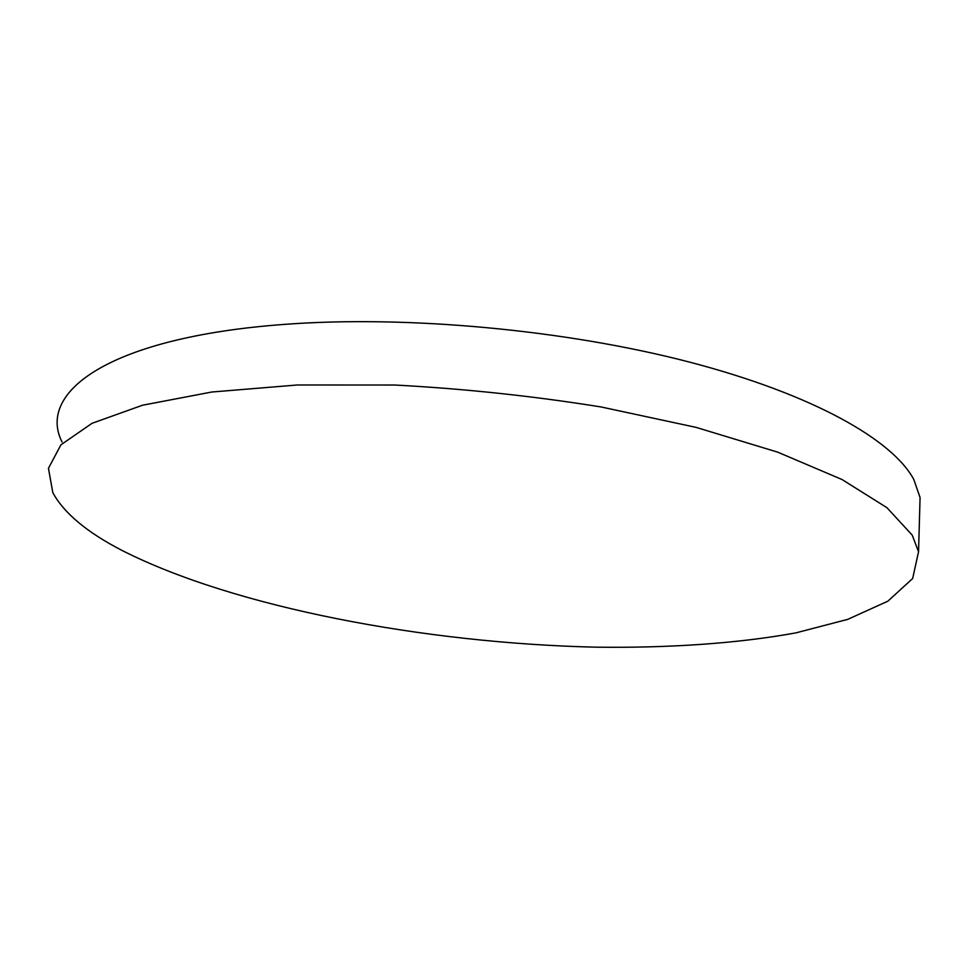 <?xml version="1.0" encoding="UTF-8"?>
<svg xmlns="http://www.w3.org/2000/svg" width="969" height="969" viewBox="0 0 969 969"><rect width="100%" height="100%" fill="white"/><g stroke="black" fill="none" stroke-linecap="round" stroke-linejoin="round"><path stroke-width="1.45" d="M919.642 512.746L920.065 497.557L913.852 479.607C892.921 440.12 813.572 394.504 689.419 362.079C565.424 329.751 406.144 315.095 283.929 324.421C109.776 337.297 36.604 391.864 62.028 441.961M122.3 550.586C235.092 607.648 425.488 643.259 595.693 647.171C668.598 648.116 737.13 643.549 795.67 632.927L847.742 619.361L887.87 601.18L912.665 578.505L918.551 551.761L912.229 535.154L886.974 507.72L842.061 479.546L777.744 452.172L696.081 427.377L601.046 406.956C532.768 396.006 464.03 388.702 394.843 385.032L297.326 384.984L211.763 392.021L142.528 405.224L92.055 423.296L60.95 444.795L48.45 468.306L52.81 492.603C63.893 513.098 87.053 532.417 122.3 550.586M920.065 497.557L918.551 551.761"/></g></svg>
